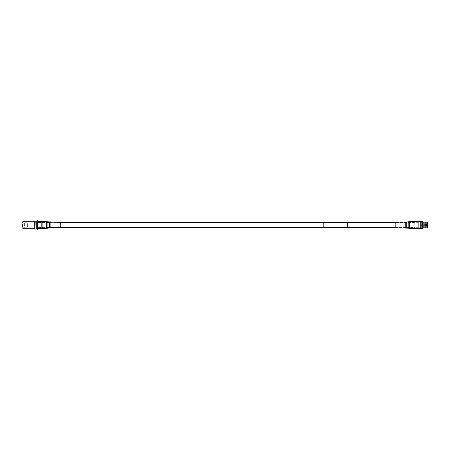 <?xml version="1.0" encoding="UTF-8"?>
<svg xmlns="http://www.w3.org/2000/svg" width="450" height="450" viewBox="0 0 450 450"><rect width="100%" height="100%" fill="white"/><g stroke="black" fill="none" stroke-linecap="round" stroke-linejoin="round"><path stroke-width="0.34" stroke-dasharray="2.25 1.69" d="M414.849 227.453L414.849 222.547L414.849 227.453L395.831 227.453M414.849 222.547L395.831 222.547M347.377 222.547L323.82 222.547M60.283 222.547L37.952 222.547L37.952 227.453L37.952 222.547M347.377 227.453L323.82 227.453M60.283 227.453L37.952 227.453M323.82 222.531L323.82 227.593L323.82 222.531M347.377 222.531L347.377 227.593L347.377 222.531M347.377 227.683L347.377 222.317M323.82 227.683L323.82 222.317M41.344 222.446L41.344 227.554L41.344 222.446L40.067 222.446L41.304 222.446L41.304 227.554L40.027 227.554L40.027 222.446L40.027 227.554M40.027 222.446L40.067 227.554L41.344 227.554M42.289 227.829L42.289 222.171L42.289 227.829L41.344 227.829L41.344 222.171L41.344 227.829M42.289 222.171L41.344 222.171M40.027 222.171L40.027 227.829L40.027 222.171L37.952 222.171L37.952 228.296L37.952 221.704L37.952 227.829L37.952 222.171L46.434 222.171L46.434 228.296M40.027 227.829L46.434 227.829L46.434 222.171L47.863 222.289L47.863 227.711L47.863 222.289L49.275 222.519L49.275 227.481L49.275 222.519L50.856 222.643L50.856 227.357L50.856 222.643L60.283 222.643L60.283 227.357L60.283 222.643M27.366 227.216L24.598 227.216L24.598 222.784L24.598 227.216L22.5 228.296L22.5 221.704L24.598 222.784L27.366 222.784L27.366 227.216L27.366 222.784M37.266 221.046L37.266 228.954L37.266 221.046M36.068 221.451L36.068 228.549L36.068 221.451M36.287 221.451L36.287 228.549L36.287 221.451M37.266 229.477L37.266 220.523M37.952 220.523L37.952 229.477M34.279 228.769L34.279 221.231M35.803 229.134L35.803 220.866M36.068 229.134L36.068 220.866M36.287 228.954L36.287 221.046M423.152 228.088L423.152 224.696L423.152 225.304L421.138 225.304L421.138 225L421.138 225.304L423.152 225.304L423.152 222.064L423.152 227.936L423.152 221.912M424.868 227.936L424.868 222.064M417.156 226.935C418.112 227.081 418.112 227.081 417.156 226.935C418.112 227.081 418.112 227.081 417.156 226.935C416.205 227.081 416.205 227.081 417.156 226.935C416.205 227.081 416.205 227.081 417.156 226.935M417.156 227.205C418.112 227.34 418.112 227.34 417.156 227.205C418.112 227.34 418.112 227.34 417.156 227.205C416.205 227.34 416.205 227.34 417.156 227.205C416.205 227.34 416.205 227.34 417.156 227.205M417.156 222.795C418.112 222.66 418.112 222.66 417.156 222.795C418.112 222.66 418.112 222.66 417.156 222.795C416.205 222.66 416.205 222.66 417.156 222.795C416.205 222.66 416.205 222.66 417.156 222.795M417.156 223.065C418.112 222.919 418.112 222.919 417.156 223.065C418.112 222.919 418.112 222.919 417.156 223.065C416.205 222.919 416.205 222.919 417.156 223.065C416.205 222.919 416.205 222.919 417.156 223.065M421.138 225.304L427.5 225.304L427.359 228.071L426.184 228.071L426.184 225.304L427.359 225.304L421.138 225.304L421.138 224.696L423.152 224.696L421.138 224.696L421.138 225.304M427.5 227.987L427.5 227.104L421.138 227.104L421.138 227.734L423.152 227.717L421.138 227.717L421.138 227.104L427.5 227.104L427.5 227.987L427.5 225.304L427.5 226.924L420.722 226.924L420.722 225L420.722 227.126L420.722 221.659M421.138 222.283L421.138 222.896L421.138 222.266L424.868 222.266L423.152 222.283L423.152 224.696L423.152 222.283L421.138 222.283L425.779 222.283L425.779 224.696L426.184 224.696L426.184 221.929L427.359 221.929L427.5 226.924M422.646 228.392L422.646 221.608M421.127 228.392L421.127 221.608M414.849 225L414.849 221.844L414.849 225M418.303 225L418.303 227.07L418.303 225M416.132 225L416.132 221.844L416.132 225M418.157 228.341L418.157 221.659M420.722 228.341L420.722 226.924M418.157 225L418.157 227.329L418.157 225M421.138 227.734L423.152 227.734L423.152 225.304L423.152 227.717L424.868 227.717L423.152 227.734L425.779 227.717L425.779 225.304L426.184 225.304M420.722 225L420.722 222.874L420.722 225M426.184 224.696L421.138 224.696L427.5 224.696L427.5 222.013M427.5 224.696L427.5 222.896L427.5 224.696M421.138 225L421.138 224.696L421.138 225M421.138 222.896L427.5 222.896L421.138 222.896M424.868 225.304L425.779 225.304M425.779 224.696L424.868 224.696M60.283 222.171L60.283 227.829M395.831 225.023L395.831 222.643L395.831 225.023M395.831 227.829L395.831 222.171M418.157 224.972L418.157 228.296L418.157 224.972M22.736 228.769L22.736 221.231M50.856 222.171L50.856 227.829M49.354 222.053L49.354 227.947M47.936 221.822L47.936 228.178M46.434 221.704L46.434 227.829L50.856 227.357L60.283 227.357M405.253 227.829L405.253 222.171M406.755 227.947L406.755 222.053M408.173 228.178L408.173 221.822M409.674 228.296L409.674 221.704M406.834 225.023L406.834 222.519L406.834 225.023M408.246 225.023L408.246 222.289L408.246 225.023M409.674 225.028L409.674 222.171L409.674 225.028M347.377 222.407L323.82 222.407M347.377 227.593L323.82 227.593M418.157 227.329L417.898 227.07L418.303 227.07M418.303 222.93L417.898 222.93L418.157 222.671M420.722 227.126L421.138 227.126M427.5 223.076L420.722 223.076M427.5 225.911L420.722 225.911M416.132 227.329L416.419 227.07L414.849 227.07M414.849 221.844L416.132 221.844M416.132 222.671L416.419 222.93L414.849 222.93M414.849 228.156L416.132 228.156M427.5 224.089L420.722 224.089M420.722 222.874L421.138 222.874M395.831 227.357L418.157 227.829M418.157 222.171L395.831 222.643"/><path stroke-width="0.67" d="M395.831 222.547L347.377 222.547M323.82 222.547L60.283 222.547M395.831 227.453L347.377 227.453M323.82 227.453L60.283 227.453M347.377 227.559L323.82 227.683L323.82 222.317L347.377 222.317L347.377 227.559M22.736 221.231L34.279 221.231L34.279 228.769L22.736 228.769M37.266 221.046L36.287 221.046L36.287 228.954L37.266 228.954M35.803 220.866L36.068 229.134L36.068 220.866L34.279 221.231M34.279 228.769L35.803 229.134M37.952 220.523L37.266 220.523L37.266 229.477L37.952 229.477L37.952 220.523M423.152 222.064L424.868 222.064L424.868 227.936L423.152 227.936M424.868 227.717L426.184 228.071L425.779 227.717L425.779 225.304L426.184 225.304L426.184 228.071L427.5 227.987L427.5 222.013L426.184 221.929L426.184 224.696L427.5 224.696L427.5 222.013M423.152 221.912L423.152 228.088L422.646 228.392L422.646 221.608L423.152 221.912M422.646 221.608L421.127 221.608L421.127 228.392L422.646 228.392M418.157 221.659L418.157 228.341L420.722 228.341L420.722 221.659L418.157 221.659M424.868 222.283L426.184 221.929L425.779 222.283L425.779 224.696L426.184 224.696M426.184 225.304L427.5 225.304L427.5 227.987M425.779 225.304L424.868 225.304M424.868 224.696L425.779 224.696M50.856 222.171L50.856 227.829L60.283 227.829L60.283 222.171L47.936 221.822L47.936 228.178L49.354 227.947L49.354 222.053M405.253 227.829L405.253 222.171L395.831 222.171L395.831 227.829L408.173 228.178L408.173 221.822L406.755 222.053L406.755 227.947M47.936 228.178L46.434 228.296L46.434 221.704L37.952 221.704M408.173 221.822L409.674 221.704L409.674 228.296L418.157 228.296M420.722 222.266L421.127 222.266M420.722 227.734L421.127 227.734M50.856 227.829L49.354 227.947M46.434 228.296L37.952 228.296M46.434 221.704L47.936 221.822M405.253 222.171L406.755 222.053M409.674 221.704L418.157 221.704M409.674 228.296L408.173 228.178"/></g></svg>
